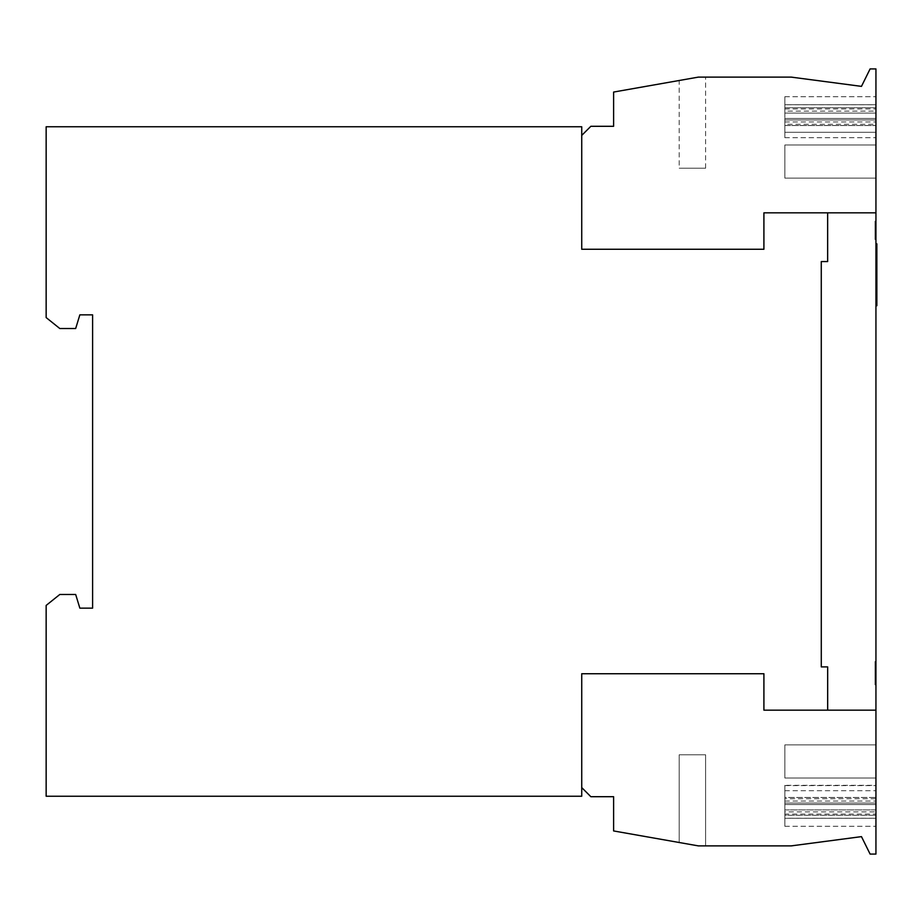 <?xml version="1.0" encoding="UTF-8"?>
<svg xmlns="http://www.w3.org/2000/svg" width="923" height="923" viewBox="0 0 923 923"><rect width="100%" height="100%" fill="white"/><g stroke="black" fill="none" stroke-linecap="round" stroke-linejoin="round"><path stroke-width="0.69" stroke-dasharray="4.62 3.46" d="M581.732 249.268L581.732 126.763L46.15 126.763L46.15 317.581L59.81 328.519L75.674 328.519L79.851 314.847L92.6 314.847L92.6 608.153L79.851 608.153L75.674 594.481L59.81 594.481L46.15 605.419L46.15 796.237L581.732 796.237L581.732 673.732L763.909 673.732L763.909 710.168L827.666 710.168L827.666 666.902L821.285 666.902L821.274 261.567L827.643 261.567L827.643 212.832L763.909 212.832L763.909 249.268L581.732 249.268L581.732 135.416L590.847 126.301L613.61 126.301L613.61 92.058L698.319 77.117L791.23 77.117L861.471 86.37L870.101 68.925L875.939 68.925L875.939 212.832L763.909 212.832L763.909 249.268L581.732 249.268M875.939 305.744L876.85 305.744L876.85 243.81L875.939 243.81L875.939 305.744L875.939 243.81M875.939 178.127L875.939 144.98L875.939 178.127L875.939 144.98L875.939 178.127L875.939 144.98L875.939 178.127L875.939 144.98L875.939 178.127L875.939 144.98L875.939 178.127L875.939 144.98L875.939 178.127L784.85 178.127L784.85 144.98L875.939 144.98L784.85 144.98L784.85 178.127L875.939 178.127L784.85 178.127L875.939 178.127L784.85 178.127L875.939 178.127L784.85 178.127L875.939 178.127L784.85 178.127L784.85 144.98L784.85 178.127L784.85 144.98L875.939 144.98L784.85 144.98L784.85 178.127L875.939 178.127M784.85 111.095L784.85 137.689L784.85 119.932L875.939 119.932L875.939 137.689L875.939 96.707L875.939 137.7L875.939 96.707L875.939 119.932L784.85 119.932L784.85 113.102L875.939 113.102L784.85 113.102L784.85 104.703L875.939 104.703L784.85 104.703L784.85 96.707L784.85 113.102L784.85 111.095L875.939 111.095M875.939 132.289L875.939 137.689L875.939 132.289L784.85 132.289L875.939 132.289L784.85 132.289L784.85 137.689L784.85 118.432L875.939 118.432L784.85 118.432L784.85 96.707L784.85 107.714L875.939 107.714L784.85 107.714L784.85 104.761L875.939 104.761M784.85 108.902L875.939 108.902M784.85 124.27L784.85 125.54L875.939 125.54L784.85 125.54L784.85 137.7L784.85 113.102L784.85 124.27L875.939 124.27M784.85 121.951L875.939 121.951M784.85 144.98L875.939 144.98L784.85 144.98L875.939 144.98L784.85 144.98L875.939 144.98L784.85 144.98L784.85 178.127L784.85 144.98L784.85 178.127L784.85 144.98L875.939 144.98L784.85 144.98L784.85 178.127L784.85 144.98M784.85 96.707L784.85 104.761L784.85 96.707L875.939 96.707L784.85 96.707M784.85 104.761L784.85 132.289M698.319 77.117L679.19 80.497L698.319 77.117L679.19 80.497L698.319 77.117L679.19 80.497L698.319 77.117L705.61 77.117L698.319 77.117M679.19 168.205L705.61 168.205L679.19 168.205L705.61 168.205L679.19 168.205L705.61 168.205L679.19 168.205L679.19 80.497M705.61 168.205L705.61 77.117M784.85 811.905L784.85 818.297L875.939 818.297L875.939 809.898L875.939 826.293L875.939 809.898L875.939 818.286L784.85 818.286L784.85 826.293L784.85 785.311L784.85 809.898L784.85 803.068L784.85 809.898L875.939 809.898L875.939 798.73L784.85 798.73L784.85 797.46L875.939 797.46L875.939 785.311L875.939 826.293L875.939 803.068L875.939 809.898L784.85 809.898L784.85 811.905L875.939 811.905M784.85 785.6L875.939 785.6L875.939 797.46L784.85 797.46L784.85 803.068L784.85 785.311L784.85 804.568L875.939 804.568L784.85 804.568L784.85 826.293L784.85 818.24L875.939 818.24M875.939 744.873L875.939 778.02L875.939 744.873L875.939 778.02L875.939 744.873L875.939 778.02L875.939 744.873L875.939 778.02L875.939 744.873L875.939 778.02L875.939 744.873L875.939 778.02L875.939 744.873L784.85 744.873L784.85 778.02L875.939 778.02L784.85 778.02L784.85 744.873L875.939 744.873L784.85 744.873L875.939 744.873L784.85 744.873L784.85 778.02L875.939 778.02L784.85 778.02L875.939 778.02L784.85 778.02L784.85 744.873L875.939 744.873L784.85 744.873L784.85 778.02L875.939 778.02L784.85 778.02L875.939 778.02L784.85 778.02L875.939 778.02L784.85 778.02L784.85 744.873L875.939 744.873M875.939 797.46L875.939 785.311L784.85 785.311M875.939 710.168L875.939 854.075L870.101 854.075L861.471 836.63L791.23 845.883L698.319 845.883L613.61 830.942L613.61 796.699L590.847 796.699L581.732 787.584L581.732 673.732L763.909 673.732L763.909 710.168L875.939 710.168L827.666 710.168L827.666 666.902L821.285 666.902L821.274 261.567L827.643 261.567L827.643 212.832L875.939 212.832L875.939 710.168M784.85 818.24L784.85 826.293L784.85 815.286L875.939 815.286L784.85 815.286L784.85 814.098L875.939 814.098M784.85 801.049L875.939 801.049M784.85 790.711L875.939 790.711M784.85 814.098L784.85 803.068L875.939 803.068L784.85 803.068L784.85 798.73M784.85 778.02L784.85 744.873L784.85 778.02M698.319 845.883L705.61 845.883L698.319 845.883L705.61 845.883L698.319 845.883L705.61 845.883L698.319 845.883L679.19 842.503L698.319 845.883M705.61 754.795L679.19 754.795L705.61 754.795L705.61 845.883L705.61 754.795L679.19 754.795L679.19 842.503L679.19 754.795L705.61 754.795L679.19 754.795L705.61 754.795L705.61 845.883M679.19 754.795L679.19 842.503M875.027 234.315L875.027 221.116L875.027 239.565L875.939 239.565L875.939 221.116L875.939 239.565L875.939 221.116L875.939 239.565L875.939 221.347L875.939 239.565L875.939 221.347L875.939 239.565L875.027 239.565L875.027 237.696L875.939 237.696L875.027 237.696L875.939 221.116L875.939 236.53L875.939 224.151L875.939 236.53L875.939 224.151L875.939 230.335L875.027 230.369L875.027 237.719L875.939 237.719L875.027 237.719L875.027 239.565L875.939 239.565L875.027 239.565L875.027 221.347L875.939 221.347L875.027 221.347L875.939 221.347L875.027 221.347L875.027 234.315L875.939 234.315M875.939 676.513L875.939 661.779L875.939 684.554L875.939 661.779L875.939 676.513L875.027 676.513L875.027 661.779L875.939 661.779L875.939 684.554L875.939 661.779L875.939 684.554L875.939 661.779L875.939 684.554L875.939 661.779L875.939 684.554L875.939 661.779L875.027 661.779L875.939 661.779L875.027 661.779L875.027 684.554L875.939 684.554L875.027 684.554L875.939 684.554L875.027 684.554L875.027 680.759L875.939 680.759L875.027 680.759L875.939 680.759L875.027 680.759L875.027 675.798L875.939 675.798L875.027 675.798L875.027 672.002L875.939 672.002L875.027 672.002L875.939 672.002L875.027 672.002L875.027 665.575L875.939 665.575L875.027 665.575L875.027 661.779L875.939 661.779L875.027 661.779L875.027 676.513M875.939 668.471L875.939 684.843L875.939 661.491L875.939 684.843L875.939 668.471L875.027 668.471L875.939 668.471M875.027 224.958L875.939 224.958M875.027 674.021L875.939 674.021L875.027 674.021L875.027 678.555L875.939 678.555L875.027 678.555L875.027 684.843L875.939 684.843L875.027 684.843L875.027 678.128L875.939 678.128L875.027 677.84L875.939 677.84L875.027 677.84L875.027 681.047L875.939 681.047L875.027 681.047L875.027 680.251L875.939 680.251L875.027 680.251L875.027 678.866L875.939 678.866L875.027 678.866L875.027 677.505L875.939 677.505L875.027 677.505L875.027 661.491L875.939 661.491L875.027 661.491L875.027 669.371L875.939 669.371L875.027 669.671L875.939 669.671L875.027 669.671L875.027 665.287L875.939 665.287L875.027 665.287L875.027 668.425L875.939 668.425L875.027 668.425L875.027 670.79L875.939 670.79L875.027 670.79L875.027 684.843L875.027 661.491L875.027 674.021M875.027 229.054L875.939 229.054L875.027 229.054M875.027 234.523L875.939 234.523M875.027 237.926L875.939 237.926M875.027 226.527L875.027 239.565L875.027 221.116L875.027 226.527L875.939 226.527M875.027 226.954L875.939 226.954M875.027 233.138L875.939 233.138M875.027 221.116L875.939 221.116M875.027 230.369L875.939 230.369L875.027 230.335L875.939 230.335L875.027 230.335L875.027 224.151L875.939 224.151L875.027 224.151L875.027 225.939L875.939 225.939L875.027 225.939L875.027 236.53L875.939 236.53L875.027 236.53L875.939 236.53L875.027 236.53L875.027 232.088L875.027 236.53L875.027 234.742L875.939 234.719L875.027 234.742L875.027 230.335L875.939 230.335L875.027 230.335M875.027 221.347L875.939 221.347L875.027 221.347M875.027 231.396L875.939 231.396M875.027 229.515L875.939 229.515M875.027 669.025L875.027 684.554L875.027 675.798L875.939 675.798L875.027 675.798L875.027 665.575L875.939 665.575L875.027 665.575L875.027 661.779L875.939 661.779L875.027 661.779L875.027 684.554L875.939 684.554L875.027 684.554L875.939 684.554L875.027 684.554L875.939 684.554L875.027 684.554L875.027 669.025L875.939 669.025M875.027 226.804L875.939 226.804M875.027 239.565L875.939 239.565L875.027 239.565M875.027 234.2L875.939 234.2M875.027 232.331L875.939 232.331L875.027 232.331M875.027 234.592L875.939 234.592M875.027 234.892L875.939 234.892L875.027 234.892M875.027 222.962L875.939 222.962L875.027 222.962M875.027 669.59L875.027 684.554L875.027 661.779L875.939 661.779L875.027 661.779L875.939 661.779L875.027 661.779L875.939 661.779L875.027 661.779L875.939 661.779L875.027 661.779L875.027 684.554L875.939 684.554L875.027 684.554L875.027 669.59L875.939 669.59M875.027 231.073L875.939 231.073M875.027 227.6L875.939 227.6M875.027 229.758L875.939 229.758M875.027 229.504L875.939 229.504M875.027 684.554L875.939 684.554L875.027 684.554L875.027 661.779L875.027 679.709L875.939 679.709L875.027 679.709L875.027 661.779L875.027 684.554M875.027 225.489L875.939 225.489M875.027 227.035L875.939 227.035M875.027 679.709L875.027 661.779L875.027 679.709M875.027 236.473L875.939 236.53L875.027 236.473M875.027 234.361L875.939 234.361M875.027 232.088L875.939 232.088M875.027 224.151L875.939 224.151M875.027 236.53L875.939 236.53M875.027 234.742L875.939 234.742M784.85 113.102L875.939 113.102L784.85 113.102M784.85 119.932L875.939 119.932L784.85 119.932M784.85 809.898L875.939 809.898L784.85 809.898M784.85 803.068L875.939 803.068L784.85 803.068M875.027 671.782L875.939 671.782L875.027 671.782M784.85 137.689L875.939 137.689L784.85 137.689M784.85 826.293L875.939 826.293L784.85 826.293"/><path stroke-width="1.38" d="M581.732 249.268L581.732 126.763L46.15 126.763L46.15 317.581L59.81 328.519L75.674 328.519L79.851 314.847L92.6 314.847L92.6 608.153L79.851 608.153L75.674 594.481L59.81 594.481L46.15 605.419L46.15 796.237L581.732 796.237L581.732 673.732L763.909 673.732L763.909 710.168L827.666 710.168L827.666 666.902L821.285 666.902L821.274 261.567L827.643 261.567L827.643 212.832L763.909 212.832L763.909 249.268L581.732 249.268L763.909 249.268L763.909 212.832L875.939 212.832L875.939 68.925L870.101 68.925L861.471 86.37L791.23 77.117L698.319 77.117L613.61 92.058L613.61 126.301L590.847 126.301L581.732 135.416L581.732 249.268M875.939 243.81L876.85 243.81L876.85 305.744L875.939 305.744M875.939 798.73L875.939 797.46M875.939 854.075L875.939 710.168L763.909 710.168L763.909 673.732L581.732 673.732L581.732 787.584L590.847 796.699L613.61 796.699L613.61 830.942L698.319 845.883L791.23 845.883L861.471 836.63L870.101 854.075L875.939 854.075M875.939 212.832L875.939 710.168L827.666 710.168L827.666 666.902L821.285 666.902L821.274 261.567L827.643 261.567L827.643 212.832L875.939 212.832"/></g></svg>
